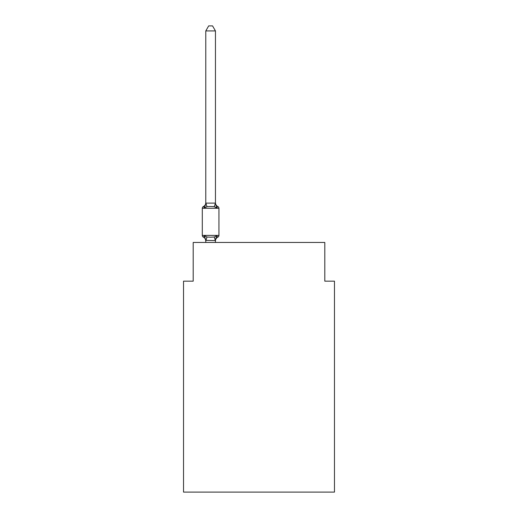 <?xml version="1.0" encoding="UTF-8"?>
<svg xmlns="http://www.w3.org/2000/svg" width="518" height="518" viewBox="0 0 518 518"><rect width="100%" height="100%" fill="white"/><g stroke="black" fill="none" stroke-linecap="round" stroke-linejoin="round"><path stroke-width="0.78" d="M334.473 492.1L334.473 281.157L324.799 281.157L324.799 242.456L193.201 242.456L193.201 281.157L183.527 281.157L183.527 492.1L334.473 492.1M215.456 240.961A4.261 4.261 0 0 1 217.851 237.127L216.666 235.768L217.851 237.127L216.666 235.768L217.851 237.127L216.666 235.768L217.851 237.127L216.666 235.768L215.378 240.585L205.782 240.384L205.782 240.961A4.261 4.261 0 0 0 203.386 237.127A1.936 1.936 0 0 1 202.298 235.392A1.936 1.936 0 0 0 203.386 237.127A1.936 1.936 0 0 1 202.298 235.392A1.936 1.936 0 0 0 203.386 237.127L204.571 235.768L203.386 237.127A1.936 1.936 0 0 1 202.298 235.392A1.936 1.936 0 0 0 203.386 237.127A1.936 1.936 0 0 1 202.298 235.392A1.936 1.936 0 0 0 203.386 237.127A1.936 1.936 0 0 1 202.298 235.392A1.936 1.936 0 0 0 203.386 237.127A1.936 1.936 0 0 1 202.298 235.392A1.936 1.936 0 0 0 203.386 237.127A1.936 1.936 0 0 1 202.298 235.392A1.936 1.936 0 0 0 203.386 237.127A1.936 1.936 0 0 1 202.298 235.392A1.936 1.936 0 0 0 203.386 237.127A1.936 1.936 0 0 1 202.298 235.392A1.936 1.936 0 0 0 203.386 237.127L204.571 235.768L203.386 237.127L204.571 235.768L203.386 237.127L204.571 235.768L203.386 237.127L204.571 235.768L203.386 237.127L204.571 235.768L206.986 237.011L210.619 237.205L214.251 237.011L216.666 235.768L217.851 237.127A1.936 1.936 0 0 0 218.939 235.392L218.939 208.294A1.936 1.936 0 0 0 217.851 206.559L216.666 207.919L217.851 206.559A4.261 4.261 0 0 1 215.456 202.726L215.456 203.302L215.456 202.726M215.456 30.931L205.782 30.931L208.683 25.9L212.555 25.9L215.456 30.931L215.456 203.302L216.666 207.919L214.251 206.676L210.619 206.481L206.986 206.676L204.571 207.919L203.386 206.559A1.936 1.936 0 0 0 202.298 208.294A1.936 1.936 0 0 1 203.386 206.559L203.937 206.824L203.386 206.559A1.936 1.936 0 0 0 202.298 208.294A1.936 1.936 0 0 1 203.386 206.559A1.936 1.936 0 0 0 202.298 208.294A1.936 1.936 0 0 1 203.386 206.559L203.937 206.824L203.386 206.559A1.936 1.936 0 0 0 202.298 208.294A1.936 1.936 0 0 1 203.386 206.559A1.936 1.936 0 0 0 202.298 208.294A1.936 1.936 0 0 1 203.386 206.559L203.937 206.824L203.386 206.559A1.936 1.936 0 0 0 202.298 208.294A1.936 1.936 0 0 1 203.386 206.559A1.936 1.936 0 0 0 202.298 208.294A1.936 1.936 0 0 1 203.386 206.559L203.937 206.824L203.386 206.559A1.936 1.936 0 0 0 202.298 208.294A1.936 1.936 0 0 1 203.386 206.559A1.936 1.936 0 0 0 202.298 208.294A1.936 1.936 0 0 1 203.386 206.559L204.571 207.919L203.386 206.559A4.261 4.261 0 0 0 205.782 202.726M215.456 240.384L215.909 238.112M215.456 203.127L214.251 206.676M205.782 30.931L205.782 203.302L204.571 207.919L203.386 206.559M217.851 206.559A1.936 1.936 0 0 1 218.939 208.294L202.298 208.294L202.298 235.392L218.939 235.392A1.936 1.936 0 0 1 217.851 237.127M205.782 203.127L215.378 203.101M215.456 242.456L215.456 240.559M205.782 242.456L205.782 240.559M204.571 235.768L205.782 240.961M206.986 237.011L205.86 240.585M214.251 237.011L215.378 240.585M205.86 203.101L206.986 206.676"/></g></svg>
